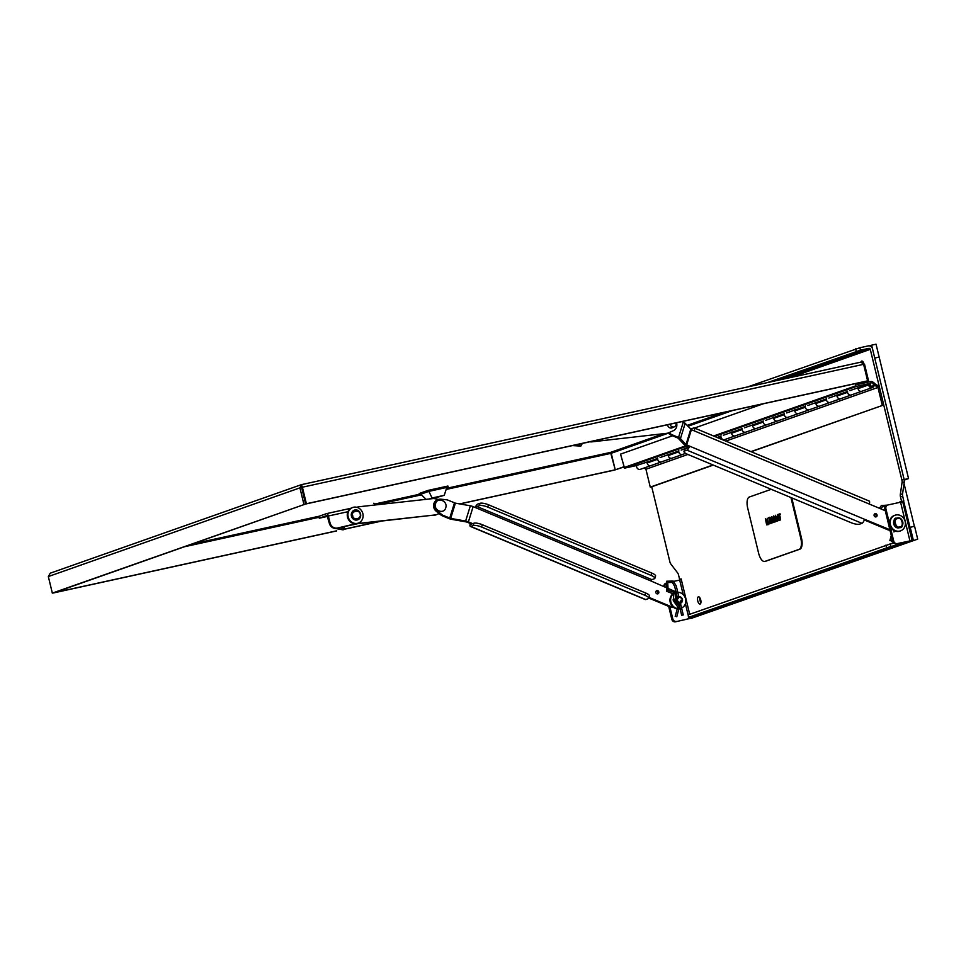 <?xml version="1.0" encoding="UTF-8"?>
<svg xmlns="http://www.w3.org/2000/svg" width="966" height="966" viewBox="0 0 966 966"><rect width="100%" height="100%" fill="white"/><g stroke="black" fill="none" stroke-linecap="round" stroke-linejoin="round"><path stroke-width="1.45" d="M900.312 494.435L902.546 493.94L904.297 481.949A3.321 1.389 -102.4 0 0 904.14 479.547L872.515 348.847A3.792 3.441 70.6 0 0 868.265 345.9L859.861 347.748L860.452 350.187L868.857 348.352A1.268 1.159 -109.4 0 1 870.281 349.342L901.906 480.03A3.321 1.389 77.6 0 1 902.063 482.445L900.312 494.435A3.321 1.389 -102.4 0 0 900.469 496.838L901.519 501.173L900.155 502.284M683.203 594.597L679.678 580.071L681.32 579.648L681.127 578.875L679.629 579.407L678.579 575.084A3.321 1.389 -102.4 0 0 677.637 572.935L670.815 563.975A3.321 1.389 77.6 0 1 669.873 561.838L651.724 486.792L713.306 465.081M699.601 615.125L690.666 618.276L675.512 621.802L692.9 617.793L699.565 615.016M900.614 544.256L912.097 540.465L897.414 543.568L909.658 541.057L900.614 544.256L900.324 543.061M700.121 604.052A3.731 1.558 -102.4 0 0 700.748 600.007A3.731 1.558 -102.4 0 0 698.454 596.795A3.731 1.558 -102.4 0 0 697.718 600.767A3.731 1.558 -102.4 0 0 700.048 604.076A3.731 1.558 -102.4 0 0 700.121 604.052M863.568 362.781A3.731 1.558 -102.4 0 0 861.757 361.055A3.731 1.558 -102.4 0 0 860.972 362.105L301.235 484.703L50.28 573.176L48.336 576.557L52.333 593.1L336.579 530.841M679.629 579.407L681.175 579.069M901.519 501.173L900.01 501.704M903.753 500.69L902.715 496.355L900.469 496.838M902.546 493.94A3.321 1.389 -102.4 0 0 902.715 496.355M699.819 597.712A3.731 1.558 -102.4 0 0 700.905 602.675M902.244 501.221L902.401 501.849M860.452 350.187L767.475 382.584M859.861 347.748L747.599 386.931M679.678 580.071L667.168 582.812A3.321 3.007 70.6 0 0 665.006 586.676L665.043 586.857M669.897 606.889L672.795 618.868A3.321 3.007 70.6 0 0 676.514 621.44M678.349 596.916L675.645 597.857A3.405 3.091 -109.4 0 1 675.814 597.797M668.689 606.382L671.793 619.218A3.321 3.007 70.6 0 0 675.512 621.802M666.166 583.174A3.321 3.007 70.6 0 0 663.908 586.374M893.816 543.206L890.181 544.003L890.773 546.454L688.758 617.286L698.78 615.257A3.792 3.441 70.6 0 0 699.155 615.161L899.539 544.51A3.792 3.441 70.6 0 0 900.529 543.93M890.181 544.003L688.166 614.835L688.48 617.419M890.773 546.454L899.165 544.619A3.792 3.441 70.6 0 0 899.539 544.51M912.097 540.465L902.763 501.837L900.578 502.199L909.924 540.827M896.412 543.918A3.321 3.007 -109.4 0 1 892.693 541.346L884.904 509.154A3.321 3.007 -109.4 0 1 886.74 505.387L887.742 505.025A3.321 3.007 -109.4 0 1 888.068 504.94L900.578 502.199M897.414 543.568A3.321 3.007 -109.4 0 1 893.695 540.984L889.903 525.347M889.686 524.441L885.907 508.804A3.321 3.007 -109.4 0 1 887.742 505.025M347.458 516.967A6.762 6.134 70.6 0 0 348.195 519.02M446.509 488.337L610.548 452.402L615.245 469.814L611.236 453.283L446.159 489.436M301.875 486.514L305.63 504.023L53.275 592.991L336.711 530.914M343.655 529.296L380.471 521.229M459.623 503.902L615.245 469.814L623.613 466.868M870.028 384.746L868.615 384.915A3.103 2.813 70.6 0 0 872.455 387.511A3.103 2.813 70.6 0 0 870.704 381.57L857.059 384.565L866.84 381.111L305.63 504.023L301.634 487.492L302.394 487.214L306.391 503.745L52.333 593.1M858.75 384.19L867.601 380.845L306.391 503.745M343.558 529.416L381.401 521.133M459.876 503.938L614.485 470.08L623.662 467.073M303.928 504.385L299.931 487.854L301.621 487.492M867.601 380.845L863.604 364.315L860.947 362.117L301.489 484.642M863.628 364.411L864.534 364.206L868.531 380.737M301.778 486.792L301.416 484.654L299.931 487.854L48.336 576.557M863.604 364.315L302.394 487.214L301.416 484.654M864.534 364.206L860.947 362.117M327.003 515.47L319.251 518.211L318.804 516.351L326.556 513.622A2.862 1.195 77.6 0 1 326.617 513.598A2.862 1.195 77.6 0 1 328.368 516.001L330.034 522.872A6.629 6.013 70.6 0 0 337.472 528.028L357.867 523.246M375.194 504.964A2.862 1.195 -102.4 0 0 373.661 503.298A2.862 1.195 -102.4 0 0 373.6 503.31L373.661 503.298M358.893 523.439L337.472 528.028M330.034 522.872L329.273 523.137A6.629 6.013 70.6 0 0 336.711 528.293M327.027 515.47L329.273 523.137M327.631 516.375L319.251 518.211M352.759 507.464L352.095 507.705A8.283 7.511 70.6 0 0 347.506 517.124A8.283 7.511 70.6 0 0 357.613 523.331L358.277 523.101A8.283 7.511 -109.4 0 1 348.171 516.895A8.283 7.511 -109.4 0 1 352.759 507.464A8.283 7.511 -109.4 0 1 362.6 512.789A8.283 7.511 -109.4 0 1 358.277 523.101M349.644 508.563A8.283 7.511 -109.4 0 1 350.465 508.333M352.602 524.816A8.283 7.511 70.6 0 0 354.498 524.429L354.764 524.333M904.248 480.09L908.547 478.568L876.041 344.198L871.634 345.164L874.737 358.048L879.157 357.082L874.737 358.048L904.14 479.534L901.906 480.03M908.547 478.568L904.14 479.534M585.662 442.694A8.283 7.511 70.6 0 0 587.388 442.319L587.473 442.295M903.548 500.762L909.96 527.279L908.994 527.629L914.585 526.241L917.7 539.125L691.39 618.325L917.7 539.125M904.055 483.652L914.367 526.289M871.634 345.164L869.569 345.9M679.038 603.678L680.245 603.255M680.414 603.195A3.321 3.007 -109.4 0 1 678.53 596.843A3.321 3.007 -109.4 0 1 680.74 603.098A3.321 3.007 -109.4 0 1 680.414 603.195L683.252 614.931L681.658 615.318L683.252 614.931M680.499 602.603C676.876 601.492 676.442 599.693 679.195 597.193C682.817 598.292 683.252 600.103 680.499 602.603M675.463 592.653L674.799 592.883A8.283 7.511 70.6 0 0 670.332 602.76A8.283 7.511 70.6 0 0 679.509 608.749A8.283 7.511 70.6 0 0 680.318 608.52L680.982 608.29A8.283 7.511 -109.4 0 1 680.173 608.52A8.283 7.511 -109.4 0 1 670.996 602.53A8.283 7.511 -109.4 0 1 675.463 592.653A8.283 7.511 -109.4 0 1 685.305 597.966A8.283 7.511 -109.4 0 1 680.982 608.29M676.659 597.073A3.743 3.393 -109.4 0 1 676.683 597.073A3.743 3.393 -109.4 0 1 677.975 597.06M680.173 603.267A3.743 3.393 -109.4 0 1 679.122 604.088M680.801 603.074A3.743 3.393 -109.4 0 1 675.029 601.601A3.743 3.393 -109.4 0 1 678.603 596.819M889.022 530.044A8.283 7.511 70.6 0 0 890.205 531.083M700.918 600.985L700.217 601.226M913.293 540.091L910.177 527.207M895.047 515.24L894.383 515.47A8.283 7.511 70.6 0 0 889.903 525.347A8.283 7.511 70.6 0 0 899.08 531.336A8.283 7.511 70.6 0 0 899.889 531.107L900.553 530.865A8.283 7.511 -109.4 0 1 899.744 531.095A8.283 7.511 -109.4 0 1 890.567 525.106A8.283 7.511 -109.4 0 1 895.047 515.24A8.283 7.511 -109.4 0 1 904.888 520.553A8.283 7.511 -109.4 0 1 900.553 530.865M673.387 607.276L669.969 606.914L648.766 598.051M470.345 526.41L645.324 599.56A3.792 1.232 -67.3 0 0 645.711 599.56L470.732 526.398A3.792 1.232 112.7 0 1 470.345 526.41A3.792 1.232 112.7 0 1 470.297 523.439L466.469 521.954L451.52 519.31A3.792 1.014 -162.8 0 1 448.743 518.488L441.522 515.47L436.246 511.28A6.629 6.013 -109.4 0 1 433.613 504.94A6.629 6.013 -109.4 0 1 437.453 499.82L438.455 499.47A6.629 6.013 -109.4 0 1 440.882 499.18L447.246 499.857L455.397 503.153L470.357 505.798L465.624 521.048L450.675 518.416L442.525 515.12L441.522 515.47M657.327 593.885A1.654 1.497 70.6 0 0 656.3 590.951M676.949 592.303L651.012 580.989L651.881 579.636L654.32 578.767A6.629 1.775 17.2 0 0 654.876 578.32A6.629 1.775 17.2 0 0 651.181 575.422L487.758 507.102L488.482 504.783L651.893 573.104A6.629 1.775 17.2 0 1 655.588 575.99L654.876 578.32M475.26 507.5A3.792 1.232 112.7 0 1 477.615 504.155L480.054 503.298A6.629 1.775 17.2 0 1 488.482 504.783M487.758 507.102A6.629 1.775 17.2 0 0 479.341 505.616L476.89 506.474L476.021 507.826L473.135 506.619A3.792 1.014 -162.8 0 0 470.357 505.798M470.297 523.439L471.299 523.089L468.413 521.881A3.792 1.014 -162.8 0 0 465.624 521.048M669.969 606.914L670.972 606.563L648.971 597.374M670.972 606.563L672.771 606.757M679.69 603.448A3.514 3.188 -109.4 0 1 678.132 604.161M675.838 597.652A3.514 3.188 -109.4 0 1 677.528 597.23M655.866 591.639A1.654 1.497 -109.4 0 1 658.74 591.735A1.654 1.497 -109.4 0 1 656.276 593.365A1.654 1.497 -109.4 0 1 655.866 591.639M442.525 515.12L437.248 510.917A6.629 6.013 -109.4 0 1 434.615 504.59A6.629 6.013 -109.4 0 1 438.455 499.47M470.732 526.398L473.171 525.54L473.895 523.222L471.311 524.079L471.299 523.089L472.652 523.657M645.711 599.56L648.162 598.691A6.629 1.775 -162.8 0 0 648.705 598.232A6.629 1.775 -162.8 0 0 645.01 595.346L481.587 527.025A6.629 1.775 -162.8 0 0 473.171 525.54M648.705 598.232L649.43 595.913A6.629 1.775 -162.8 0 0 645.723 593.027L482.312 524.707A6.629 1.775 -162.8 0 0 473.895 523.222M357.239 507.21L357.239 507.21A6.629 6.013 -109.4 0 1 357.637 507.053A6.629 6.013 -109.4 0 1 358.857 506.776L432.877 498.601A6.629 6.013 -109.4 0 1 434.567 498.673L438.54 499.434M439.095 513.538L436.946 514.492A6.629 6.013 -109.4 0 1 436.56 514.649A6.629 6.013 -109.4 0 1 435.34 514.926L361.32 523.101A6.629 6.013 -109.4 0 1 359.63 523.029L358.821 522.884M359.63 523.029L358.627 523.391A6.629 6.013 70.6 0 0 360.318 523.463L361.32 523.101M435.34 514.926L360.318 523.463M434.338 515.276A6.629 6.013 70.6 0 0 435.557 514.999L436.56 514.649M435.594 503.6C433.142 510.386 443.913 514.854 445.724 507.838C448.164 501.064 437.405 496.572 435.594 503.6M765.181 561.343A9.95 4.166 -102.4 0 0 765.386 561.318A9.95 4.166 -102.4 0 0 765.603 561.258L799.872 549.171A9.95 4.166 -102.4 0 0 801.49 538.122L791.758 497.888M765.603 561.258L764.891 561.415A9.95 4.166 77.6 0 1 764.686 561.463A9.95 4.166 77.6 0 1 758.6 553.144L747.696 508.08A9.95 4.166 77.6 0 1 749.314 497.031L771.242 489.303M801.49 538.122L800.79 538.279L790.937 497.538M800.79 538.279A9.95 4.166 77.6 0 1 799.172 549.328L799.872 549.171M764.891 561.415L799.172 549.328M765.483 518.742L768.139 524.2L766.678 524.876L765.362 518.754L767.596 523.789M767.185 518.223L768.441 523.391L769.854 522.92L770.023 523.62L768.284 524.2L767.185 518.223L768.658 523.306M768.96 517.619C770.216 516.725 770.892 517.474 771.001 519.889C772.22 522.099 772.027 523.294 770.385 523.487L768.731 517.679L769.842 517.317M771.846 516.593L772.728 521.881M773.899 521.495L774.068 522.195L772.245 522.811C772.583 521.278 772.402 514.757 771.605 518.573L771.725 516.605L772.486 521.966L773.899 521.495M771.943 517.196L771.605 518.573L771.822 517.196M773.754 515.916L773.754 515.916C775.263 517.438 775.746 519.442 775.203 521.906L775.106 521.93M775.577 515.276L776.459 520.565M777.642 520.179L777.811 520.879L775.976 521.483C776.314 519.962 776.145 513.429 775.348 517.257L775.469 515.276L776.229 520.638L777.642 520.179M775.686 515.88L775.348 517.257L775.565 515.88M778.511 519.116L777.304 518.79L777.473 514.588L778.862 518.235M777.715 514.504L779.369 520.324L778.499 519.092L777.461 519.454M779.888 516.629L779.139 517.365L778.644 514.274L780.069 513.791L779.477 516.11M779.84 515.953L780.613 519.962M780.238 514.492L779.043 514.878L780.504 520.01L779.381 518.621L780.492 519.358M768.139 524.2L767.934 524.828M770.023 523.62L768.284 524.2M769.624 522.968L769.793 523.669M771.001 519.889L770.759 519.937C771.991 522.147 771.786 523.343 770.156 523.548M768.731 517.679C769.987 516.774 770.663 517.534 770.759 519.937M774.068 522.195L772.245 522.811M773.669 521.543L773.838 522.244M775.203 521.906L774.973 521.954C773.488 520.589 773.005 518.585 773.524 515.965C775.034 517.498 775.517 519.491 774.973 521.954L775.155 521.918M777.811 520.879L775.976 521.483M777.401 520.227L777.57 520.928M779.031 518.935L779.139 520.372M778.958 518.211L779.115 518.863M779.84 513.852L780.009 514.54M779.767 516.629L779.441 517.353C780.166 514.141 781.458 522.075 779.683 518.464L780.383 519.418M766.871 523.922L765.495 519.43L766.871 523.922M769.878 519.937L769.214 518.259C770.639 518.428 770.783 519.02 769.648 520.022L769.214 518.259L769.914 518.03M770.53 522.654L769.817 520.722C771.399 520.903 771.556 521.58 770.3 522.739L769.817 520.722L770.482 520.493M774.768 521.399L774.72 521.399C774.672 522.751 772.486 515.132 773.899 516.605L774.72 521.399C774.672 522.751 772.486 515.132 773.899 516.605L774.575 521.302M777.702 515.784L778.342 518.428L777.594 518.694L777.702 515.784M766.424 523.101L767.245 523.451M766.654 524.164L765.615 519.418M777.823 518.609L777.896 516.593M774.961 521.35C774.901 522.703 772.715 515.071 774.128 516.556L774.961 521.35M676.309 616.429L675.198 616.332L676.309 616.429M890.978 540.743L889.855 540.646L890.978 540.743M873.868 383.164L879.265 386.46L883.745 404.983L751.198 451.726M644.129 467.991L645.94 469.247L650.263 487.118L651.724 486.792M636.654 465.431A3.103 2.813 70.6 0 0 640.132 469.404L650.686 465.684A3.103 2.813 -109.4 0 1 647.184 461.784M883.745 404.983L750.944 451.617M713.053 464.972L650.263 487.118M874.278 383.019A3.586 3.248 -109.4 0 1 874.689 385.18L877.961 387.451L882.284 405.309M847.568 391.133A3.103 2.813 70.6 0 0 851.07 395.034L861.612 391.315A3.103 2.813 -109.4 0 1 858.11 387.414M826.473 398.572A3.103 2.813 70.6 0 0 829.975 402.472L840.517 398.753A3.103 2.813 -109.4 0 1 837.015 394.853M805.378 406.01A3.103 2.813 70.6 0 0 808.88 409.91L819.422 406.191A3.103 2.813 -109.4 0 1 815.92 402.291M784.283 413.448A3.103 2.813 70.6 0 0 787.785 417.348L798.327 413.629A3.103 2.813 -109.4 0 1 794.825 409.729M763.188 420.886A3.103 2.813 70.6 0 0 766.69 424.786L777.244 421.067A3.103 2.813 -109.4 0 1 773.742 417.167M742.093 428.324A3.103 2.813 70.6 0 0 745.595 432.213L756.149 428.493A3.103 2.813 -109.4 0 1 752.647 424.605M721.01 435.751A3.103 2.813 70.6 0 0 724.512 439.651L735.054 435.932A3.103 2.813 -109.4 0 1 731.552 432.043M678.82 450.627A3.103 2.813 70.6 0 0 682.322 454.527L685.643 453.356M657.725 458.065A3.103 2.813 70.6 0 0 661.227 461.965L671.768 458.246A3.103 2.813 -109.4 0 1 668.267 454.346M877.961 387.451L725.792 441.1M687.901 454.455L645.94 469.247M648.621 462.473A1.461 1.328 -109.4 0 1 650.033 461.241A1.461 1.328 -109.4 0 0 649.611 461.253L657.665 458.415M849.935 390.614L860.537 386.883A1.461 1.328 70.6 0 1 860.96 386.871A1.461 1.328 70.6 0 0 859.547 388.115M828.84 398.052L839.442 394.321A1.461 1.328 70.6 0 1 839.865 394.309A1.461 1.328 70.6 0 0 838.452 395.541M807.745 405.491L818.359 401.759A1.461 1.328 70.6 0 1 818.77 401.747A1.461 1.328 70.6 0 0 817.357 402.979M786.65 412.929L797.264 409.198A1.461 1.328 70.6 0 1 797.687 409.173A1.461 1.328 70.6 0 0 796.274 410.417M765.555 420.367L776.169 416.636A1.461 1.328 70.6 0 1 776.592 416.612A1.461 1.328 70.6 0 0 775.179 417.855M744.46 427.805L755.074 424.074A1.461 1.328 70.6 0 1 755.497 424.05A1.461 1.328 70.6 0 0 754.084 425.294M723.377 435.231L733.979 431.512A1.461 1.328 70.6 0 1 734.402 431.488A1.461 1.328 70.6 0 0 732.989 432.732M660.092 457.546L670.706 453.815A1.461 1.328 70.6 0 1 671.128 453.803A1.461 1.328 70.6 0 0 669.704 455.046M870.861 382.995L870.837 383.007A1.328 1.208 70.6 0 0 869.98 384.553L870.137 385.192A1.328 1.208 70.6 0 0 871.622 386.219L872.201 386.098A1.328 1.208 70.6 0 0 872.455 386.002L872.201 386.098M871.622 386.219L872.479 386.002A1.328 1.208 -109.4 0 0 872.612 385.965L872.334 386.062M871.887 386.122A1.328 1.208 -109.4 0 1 870.402 385.096L870.137 385.192M870.245 384.456A1.328 1.208 -109.4 0 1 871.115 382.91L871.706 382.778A1.328 1.208 -109.4 0 1 873.192 383.816L873.349 384.456A1.328 1.208 -109.4 0 1 872.612 385.965M672.626 435.763L620.534 454.129L624.543 468.148L636.159 465.612L649.611 461.253M681.187 450.108L688.227 447.246M870.257 383.345L856.576 386.352L855.828 385.832L713.572 435.992M647.148 462.992A3.103 2.813 70.6 0 0 650.987 465.6L661.541 461.869A3.103 2.813 -109.4 0 1 657.701 459.273L647.148 462.992M855.296 383.635L855.828 385.832M857.059 384.565L856.757 383.321M872.455 387.511L861.913 391.23A3.103 2.813 -109.4 0 1 858.074 388.634L868.615 384.915M851.662 394.816A3.103 2.813 -109.4 0 1 847.544 392.341L836.979 396.06A3.103 2.813 -109.4 0 0 840.818 398.668L851.372 394.949M830.579 402.254A3.103 2.813 -109.4 0 1 826.449 399.779L815.884 403.498A3.103 2.813 -109.4 0 0 819.723 406.106L830.289 402.375M809.484 409.693A3.103 2.813 -109.4 0 1 805.354 407.217L794.801 410.936A3.103 2.813 -109.4 0 0 798.64 413.545L809.194 409.813M788.389 417.131A3.103 2.813 -109.4 0 1 784.259 414.655L773.706 418.375A3.103 2.813 -109.4 0 0 777.545 420.971L788.099 417.252M767.294 424.569A3.103 2.813 -109.4 0 1 763.164 422.094L752.611 425.813A3.103 2.813 -109.4 0 0 756.45 428.409L767.004 424.69M746.199 432.007A3.103 2.813 -109.4 0 1 742.069 429.532L731.516 433.251A3.103 2.813 -109.4 0 0 735.355 435.847L745.909 432.128M725.104 439.445A3.103 2.813 -109.4 0 1 720.986 436.958L718.221 437.936M682.926 454.31A3.103 2.813 -109.4 0 1 678.796 451.834L668.243 455.554A3.103 2.813 -109.4 0 0 672.082 458.162L682.636 454.443M763.345 403.776L694.542 428.035M690.823 429.339L690.859 429.23A6.629 1.775 17.2 0 1 691.415 428.771L691.173 429.556M446.763 487.576L448.164 487.081L447.922 486.043L428.083 490.39L419.196 493.529L419.449 494.556L420.85 494.242M428.083 490.39L428.336 491.416L419.449 494.556M448.164 487.081L428.336 491.416M426.078 499.35L420.802 494.206L428.856 491.368L446.799 487.432L444.251 495.329L432.37 498.649M428.856 491.368L432.092 497.985L444.251 495.329M429.218 498.999L432.092 497.985M864.546 519.297L689.555 446.135L685.667 445.278A3.792 1.014 17.2 0 1 683.771 444.143L678.18 438.202L670.332 434.797L671.334 434.446L678.543 437.465A3.792 1.014 17.2 0 1 680.438 438.6L686.029 444.541L689.555 446.135A3.792 1.232 112.7 0 1 686.971 450.156L861.95 523.318A3.792 1.232 -67.3 0 0 864.546 519.297L889.867 529.682M885.279 510.724L869.267 504.035A3.792 1.232 -67.3 0 0 869.219 501.064L694.24 427.902A3.792 1.232 112.7 0 1 694.288 430.872L691.39 429.665L686.669 444.928M874.133 514.685A1.654 1.497 -109.4 0 1 876.995 514.793A1.654 1.497 -109.4 0 1 874.532 516.412A1.654 1.497 -109.4 0 1 874.133 514.685M889.227 529.61L888.225 529.96L864.316 519.962M681.863 421.623L683.264 422.202A3.792 1.014 17.2 0 1 685.172 423.337L691.39 429.665M691.415 428.771L693.854 427.914A3.792 1.232 112.7 0 1 694.24 427.902M889.976 530.153L888.225 529.96M875.594 516.931A1.654 1.497 70.6 0 0 874.556 513.997M861.95 523.318L859.511 524.176A6.629 1.775 -162.8 0 1 851.094 522.691L687.671 454.37A6.629 1.775 -162.8 0 1 683.976 451.472L684.689 449.154A6.629 1.775 -162.8 0 1 685.244 448.695L684.52 451.025A6.629 1.775 -162.8 0 0 683.976 451.472M686.971 450.156L684.52 451.025M688.565 446.485L687.695 447.838L685.244 448.695M669.027 432.611L671.334 434.446M670.332 434.797L668.086 433.022M665.779 433.686A6.629 6.013 70.6 0 0 666.999 433.408L668.001 433.046A6.629 6.013 -109.4 0 1 666.782 433.323L591.76 441.86L666.782 433.323M589.912 441.764L590.069 441.788A6.629 6.013 70.6 0 0 591.76 441.86M668.001 433.046A6.629 6.013 -109.4 0 0 668.4 432.889L673.387 430.679A6.629 6.013 -109.4 0 0 676.514 422.794M592.762 441.51A6.629 6.013 -109.4 0 1 591.24 441.462M672.879 427.358A3.514 3.188 -109.4 0 1 667.578 424.75M675.958 422.915A3.321 3.007 -109.4 0 1 674.171 426.9A3.321 3.007 -109.4 0 1 670.09 424.195M789.995 377.646L870.281 349.342M690.666 618.276L690.376 617.105M689.7 614.291L681.32 579.648M893.417 542.795L889.638 544.124M904.297 481.949L902.063 482.445M778.813 380.097L868.857 348.352M689.024 618.699L688.722 617.419M688.094 614.859L685.389 603.678M855.61 348.859L856.202 351.298M672.795 618.868L671.793 619.218M893.695 540.984L892.693 541.346M899.165 544.619L698.78 615.257M688.758 617.286L688.166 614.835M886.51 547.565L885.919 545.114M884.904 509.154L885.907 508.804M192.053 544.063L319.178 516.218M374.748 504.047L419.377 494.278M610.548 452.402L662.7 434.024M687.116 425.414L724.126 412.361M421.466 494.846L375.267 504.964M319.022 517.281L184.361 546.768M732.506 410.526L687.901 426.26M668.279 433.179L611.249 453.283M347.905 511.714L328.368 516.001M326.617 513.598L349.704 508.551L326.677 513.598M357.649 519.805A4.975 4.504 -109.4 0 1 351.419 516.134A4.975 4.504 -109.4 0 1 354.341 510.434M351.733 516.025A4.975 4.504 -109.4 0 1 360.403 513.562A4.975 4.504 -109.4 0 1 357.806 519.756A4.975 4.504 -109.4 0 1 351.733 516.025M352.759 515.759C350.284 511.231 360.318 509.034 360.173 514.141C362.648 518.67 352.614 520.867 352.759 515.759M899.926 527.569A4.975 4.504 -109.4 0 1 893.779 524.188A4.975 4.504 -109.4 0 1 896.617 518.199M897.269 518.005A4.975 4.504 -109.4 0 1 900.083 527.521A4.975 4.504 -109.4 0 1 896.786 518.138A4.975 4.504 -109.4 0 1 897.269 518.005L896.46 518.247C892.91 516.798 892.246 529.368 899.274 527.774L900.083 527.521C903.633 528.97 904.297 516.399 897.281 517.993M897.764 518.657C901.821 516.255 904.478 527.255 899.732 526.772C895.675 529.175 893.019 518.187 897.764 518.657M476.021 507.826L651.012 580.989M468.413 521.881L473.135 506.619M479.341 505.616L480.054 503.298M454.467 502.875L449.733 518.138M450.675 518.416L455.397 503.153M436.246 511.28L437.248 510.917M476.89 506.474L651.881 579.636M651.893 573.104L651.181 575.422M481.587 527.025L482.312 524.707M645.723 593.027L645.01 595.346M670.706 453.815L678.76 450.977M717.086 437.465L720.95 436.101M733.979 431.512L742.045 428.663M755.074 424.074L763.14 421.224M776.169 416.636L784.223 413.786M797.264 409.198L805.318 406.36M818.359 401.759L826.413 398.922M839.442 394.321L847.508 391.484M860.537 386.883L870.137 383.502M856.576 386.352L714.574 436.415M687.381 446.002L624.543 468.148M686.379 445.58L623.807 467.641M869.267 504.035L694.288 430.872M686.029 444.541L690.75 429.29M685.172 423.337L680.438 438.6M683.264 422.202L678.543 437.465M666.842 582.909L665.84 583.259M357.492 519.865C350.803 518.706 349.692 515.578 354.184 510.483L354.498 510.374C361.187 511.533 362.286 514.661 357.806 519.756L357.492 519.865M336.047 528.39L341.517 529.126L343.039 526.905M333.874 528.173L343.159 529.875L344.814 526.518M574.347 445.169L579.202 445.326L580.433 443.829M572.403 445.592L580.844 446.075L582.329 443.418M679.376 603.581L677.842 604.112M356.889 507.319L357.637 507.053M764.686 561.463L765.386 561.318M675.198 616.332L677.697 607.24C679.593 608.809 671.648 599.391 673.374 599.632L673.833 594.078L666.806 591.349L666.709 581.218L673.181 581.061L676.212 585.831L678.857 596.746M676.78 616.767L679.255 607.529C678.41 610.536 683.759 590.214 679.303 606.576L675.814 601.347C674.546 598.896 674.811 602.132 675.814 594.984L674.328 592.508L668.134 590.298L667.699 582.522L672.288 582.45L674.618 586.217L677.323 597.423M681.658 615.318L678.76 603.327M889.855 540.646L891.28 535.502M891.449 541.081L892.077 538.799M885.581 506.172L882.369 506.836L880.932 508.913M887.428 505.133L881.366 505.532L879.41 508.273M893.948 531.988L894.202 530.648M648.995 461.603L657.653 458.548M670.078 454.165L678.748 451.11M717.267 437.538L720.938 436.234M733.363 431.85L742.033 428.795M754.458 424.424L763.128 421.357M775.553 416.986L784.211 413.931M796.648 409.548L805.306 406.493M817.731 402.11L826.401 399.055M838.826 394.671L847.496 391.616M859.921 387.233L870.052 383.659M723.353 440.085L724.814 439.566M674.171 426.9L670.887 428.059"/></g></svg>
